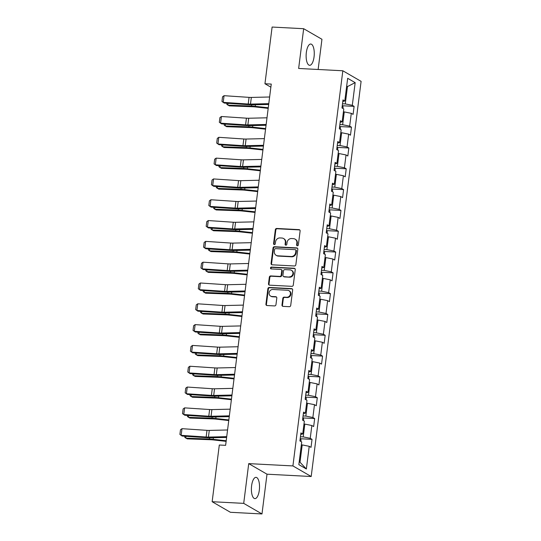 <?xml version="1.0" encoding="UTF-8"?>
<svg xmlns="http://www.w3.org/2000/svg" width="541" height="541" viewBox="0 0 541 541"><rect width="100%" height="100%" fill="white"/><g stroke="black" fill="none" stroke-linecap="round" stroke-linejoin="round"><path stroke-width="0.81" d="M297.374 245.797A0.94 0.852 -59.9 0 0 298.355 244.924L300.113 231.007A1.339 1.217 -59.9 0 0 299.045 229.634L276.742 228.464A1.339 1.217 -59.9 0 0 275.335 229.709L273.577 243.626A0.94 0.852 -59.9 0 0 274.328 244.586A0.94 0.852 -59.9 0 0 275.308 243.714L275.538 241.915A4.287 3.895 -59.9 0 1 280.035 237.932L281.895 238.026A4.287 3.895 -59.9 0 1 283.511 238.507A4.287 3.895 -59.9 0 1 285.33 242.429L285.1 244.228A0.94 0.852 -59.9 0 0 285.851 245.188A0.94 0.852 -59.9 0 0 286.831 244.316L287.061 242.517A4.287 3.895 -59.9 0 1 291.558 238.534L293.418 238.635A4.287 3.895 -59.9 0 1 295.034 239.108A4.287 3.895 -59.9 0 1 296.853 243.031L296.624 244.83A0.94 0.852 -59.9 0 0 297.374 245.797M259.308 490.214A10.658 4.037 93 0 0 256.015 477.345A10.658 4.037 93 0 0 251.606 485.75A10.658 4.037 93 0 0 254.899 498.619A10.658 4.037 93 0 0 259.308 490.214M314.05 56.906A10.658 4.037 93 0 0 310.757 44.031A10.658 4.037 93 0 0 306.341 52.443A10.658 4.037 93 0 0 309.641 65.312A10.658 4.037 93 0 0 314.05 56.906M281.976 304.996A1.339 1.217 -59.9 0 0 283.051 306.368L289.307 306.7A1.339 1.217 -59.9 0 0 290.713 305.455L292.661 290.003A1.339 1.217 -59.9 0 0 291.592 288.624L269.29 287.46A1.339 1.217 -59.9 0 0 267.883 288.705L265.929 304.15A1.339 1.217 -59.9 0 0 267.004 305.53L274.564 305.922A1.339 1.217 -59.9 0 0 275.964 304.678L276.803 298.064A1.339 1.217 -59.9 0 0 275.727 296.691L271.981 296.495A3.584 3.26 -59.9 0 1 269.283 292.066A3.584 3.26 -59.9 0 1 272.867 289.489L287.548 290.26A3.584 3.26 -59.9 0 1 290.247 294.689A3.584 3.26 -59.9 0 1 286.662 297.266L284.214 297.137A1.339 1.217 -59.9 0 0 282.815 298.382L281.976 304.996L282.47 305.28A1.339 1.217 -59.9 0 0 282.808 306.328M248.725 463.617L243.707 503.367L212.146 501.717L230.425 512.293L261.986 513.95L267.004 474.193L311.19 476.513L292.911 465.929L248.725 463.617L267.004 474.193M318.135 69.485L321.949 39.283L303.67 28.707L298.646 68.464L342.832 70.776L292.911 465.929M303.67 28.707L272.109 27.05L264.948 83.747L270.872 87.175M212.146 501.717L219.308 445.013L225.624 445.344L271.257 84.078L264.948 83.747M294.453 265.976A1.339 1.217 -59.9 0 0 295.853 264.725L297.807 249.279A1.339 1.217 -59.9 0 0 296.732 247.9L274.429 246.73A1.339 1.217 -59.9 0 0 273.029 247.974L271.075 263.426A1.339 1.217 -59.9 0 0 272.15 264.806L294.453 265.976M295.237 269.641L293.283 285.093A1.339 1.217 -59.9 0 1 291.876 286.338L269.574 285.168A1.339 1.217 -59.9 0 1 268.505 283.788L269.337 277.181A1.339 1.217 -59.9 0 1 270.743 275.93L279.785 276.41A1.339 1.217 -59.9 0 0 281.192 275.166L281.746 270.777A1.339 1.217 -59.9 0 0 280.671 269.404L271.257 268.911A0.94 0.852 -59.9 0 1 270.547 267.748A0.94 0.852 -59.9 0 1 271.487 267.078L294.162 268.262A1.339 1.217 -59.9 0 1 295.237 269.641M311.19 476.513L361.104 81.36L342.832 70.776M312.035 439.353L310.236 438.311L311.853 425.503L313.658 426.545L314.666 418.538L312.867 417.496L314.483 404.688L316.282 405.736L317.296 397.73L315.491 396.688L317.114 383.88L318.913 384.922L319.927 376.915L318.122 375.873L319.738 363.065L321.543 364.113L322.558 356.106L320.752 355.065L322.368 342.257L324.174 343.298L325.182 335.292L323.383 334.25L324.999 321.442L326.805 322.49L327.812 314.483L326.013 313.442L327.63 300.634L329.428 301.675L330.443 293.668L328.637 292.627L330.26 279.819L332.059 280.867L333.073 272.86L331.268 271.819L332.884 259.011L334.69 260.052L335.697 252.045L333.898 251.004L335.515 238.196L337.32 239.244L338.328 231.237L336.529 230.195L338.145 217.387L339.944 218.429L340.958 210.422L339.153 209.381L340.776 196.572L342.575 197.621L343.589 189.614L341.784 188.572L343.4 175.764L345.205 176.806L346.22 168.799L344.414 167.757L346.03 154.949L347.836 155.997L348.844 147.991L347.045 146.949L348.661 134.141L350.467 135.182L351.474 127.176L349.675 126.134L351.292 113.326L353.09 114.374L354.105 106.367L352.299 105.326L355.167 82.645L347.66 78.296L344.793 100.978L342.987 99.929L341.98 107.936L343.778 108.978L342.162 121.786L340.363 120.744L339.349 128.751L341.155 129.793L339.532 142.601L337.733 141.553L336.718 149.559L338.524 150.601L336.908 163.409L335.102 162.368L334.088 170.374L335.893 171.416L334.277 184.224L332.472 183.176L331.464 191.183L333.263 192.224L331.647 205.032L329.841 203.991L328.833 211.998L330.639 213.039L329.016 225.847L327.217 224.799L326.203 232.806L328.008 233.847L326.385 246.655L324.586 245.614L323.572 253.621L325.378 254.662L323.761 267.47L321.956 266.422L320.948 274.429L322.747 275.47L321.131 288.279L319.325 287.237L318.318 295.244L320.116 296.285L318.5 309.094L316.701 308.045L315.687 316.052L317.493 317.094L315.87 329.902L314.071 328.86L313.056 336.867L314.862 337.909L313.246 350.717L311.44 349.669L310.426 357.675L312.231 358.717L310.615 371.525L308.81 370.484L307.802 378.49L309.601 379.532L307.985 392.34L306.179 391.292L305.171 399.299L306.977 400.34L305.354 413.148L303.555 412.107L302.541 420.114L304.346 421.155L302.723 433.963L300.924 432.915L299.91 440.922L301.716 441.963L298.848 464.645L306.362 468.993L309.222 446.311L311.028 447.36L312.035 439.353L300.438 438.744M303.981 424.049L304.826 424.09L303.21 436.898L300.438 436.756M303.21 436.898L310.236 438.311M304.826 424.09L311.853 425.503M302.723 433.963L300.722 434.538M306.605 403.234L307.457 403.282L305.841 416.09L303.068 415.941M305.841 416.09L312.867 417.496M307.457 403.282L314.483 404.688M305.354 413.148L303.345 413.723M309.236 382.426L310.088 382.467L308.471 395.275L305.699 395.133M308.471 395.275L315.491 396.688M310.088 382.467L317.114 383.88M307.985 392.34L305.976 392.915M311.866 361.611L312.718 361.659L311.095 374.467L308.329 374.318M311.095 374.467L318.122 375.873M312.718 361.659L319.738 363.065M310.615 371.525L308.607 372.1M314.497 340.803L315.342 340.844L313.726 353.652L310.953 353.51M313.726 353.652L320.752 355.065M315.342 340.844L322.368 342.257M313.246 350.717L311.237 351.292M317.127 319.988L317.973 320.035L316.357 332.843L313.584 332.695M316.357 332.843L323.383 334.25M317.973 320.035L324.999 321.442M315.87 329.902L313.868 330.477M319.751 299.18L320.603 299.22L318.987 312.029L316.215 311.887M318.987 312.029L326.013 313.442M320.603 299.22L327.63 300.634M318.5 309.094L316.492 309.668M322.382 278.365L323.234 278.412L321.611 291.22L318.845 291.072M321.611 291.22L328.637 292.627M323.234 278.412L330.26 279.819M321.131 288.279L319.122 288.853M325.013 257.557L325.858 257.597L324.242 270.405L321.469 270.263M324.242 270.405L331.268 271.819M325.858 257.597L332.884 259.011M323.761 267.47L321.753 268.045M327.643 236.742L328.488 236.789L326.872 249.597L324.1 249.448M326.872 249.597L333.898 251.004M328.488 236.789L335.515 238.196M326.385 246.655L324.384 247.23M330.267 215.933L331.119 215.974L329.503 228.782L326.73 228.64M329.503 228.782L336.529 230.195M331.119 215.974L338.145 217.387M329.016 225.847L327.007 226.422M332.898 195.118L333.75 195.166L332.133 207.974L329.361 207.825M332.133 207.974L339.153 209.381M333.75 195.166L340.776 196.572M331.647 205.032L329.638 205.607M335.528 174.31L336.38 174.351L334.757 187.159L331.991 187.017M334.757 187.159L341.784 188.572M336.38 174.351L343.4 175.764M334.277 184.224L332.269 184.799M338.159 153.495L339.004 153.543L337.388 166.351L334.615 166.202M337.388 166.351L344.414 167.757M339.004 153.543L346.03 154.949M336.908 163.409L334.899 163.984M340.789 132.687L341.635 132.728L340.019 145.536L337.246 145.394M340.019 145.536L347.045 146.949M341.635 132.728L348.661 134.141M339.532 142.601L337.53 143.176M343.413 111.872L344.265 111.919L342.649 124.728L339.876 124.579M342.649 124.728L349.675 126.134M344.265 111.919L351.292 113.326M342.162 121.786L340.154 122.361M346.619 86.526L347.464 86.574L345.273 103.913L342.507 103.771M345.273 103.913L352.299 105.326M346.673 86.114L347.464 86.574L355.167 82.645M344.793 100.978L342.784 101.552M243.707 503.367L261.986 513.95M299.214 461.784L300.005 462.244L302.196 444.905L301.351 444.858M300.005 462.244L306.362 468.993M302.196 444.905L309.222 446.311M342.507 105.759L354.105 106.367M339.876 126.567L351.474 127.176M337.246 147.382L348.844 147.991M334.615 168.19L346.22 168.799M331.991 189.005L343.589 189.614M329.361 209.813L340.958 210.422M326.73 230.628L338.328 231.237M324.1 251.437L335.697 252.045M321.469 272.251L333.073 272.86M318.845 293.06L330.443 293.668M316.215 313.875L327.812 314.483M313.584 334.683L325.182 335.292M310.953 355.498L322.558 356.106M308.329 376.306L319.927 376.915M305.699 397.121L317.296 397.73M303.068 417.929L314.666 418.538M297.293 245.783A0.94 0.852 -59.9 0 1 297.117 245.12L297.347 243.315A4.287 3.895 -59.9 0 0 295.528 239.393L295.034 239.108M283.511 238.507L284.005 238.791A4.287 3.895 -59.9 0 1 285.824 242.713L285.594 244.512A0.94 0.852 -59.9 0 0 285.77 245.181M299.775 229.959A1.339 1.217 -59.9 0 0 299.538 229.918L277.235 228.748A1.339 1.217 -59.9 0 0 275.829 229.993L274.071 243.91A0.94 0.852 -59.9 0 0 274.246 244.579M297.469 248.224A1.339 1.217 -59.9 0 0 297.225 248.191L274.923 247.021A1.339 1.217 -59.9 0 0 273.523 248.265L271.568 263.717A1.339 1.217 -59.9 0 0 271.907 264.765M295.893 250.625A0.94 0.852 -59.9 0 0 295.143 249.665L275.565 248.637A0.94 0.852 -59.9 0 0 274.578 249.509L274.341 251.409A4.287 3.895 -59.9 0 0 276.153 255.325A4.287 3.895 -59.9 0 0 277.776 255.805L291.159 256.508A4.287 3.895 -59.9 0 0 295.65 252.525L295.893 250.625L296.387 250.909A0.94 0.852 -59.9 0 0 295.988 250.057L295.494 249.766M276.153 255.325L276.647 255.616A4.287 3.895 -59.9 0 0 278.27 256.089L277.776 255.805M296.387 250.909L296.143 252.809A4.287 3.895 -59.9 0 1 291.653 256.792L278.27 256.089M281.178 269.553L281.672 269.837A1.339 1.217 -59.9 0 1 282.24 271.061L281.685 275.45A1.339 1.217 -59.9 0 1 280.279 276.694L271.237 276.221A1.339 1.217 -59.9 0 0 269.831 277.465L268.999 284.079A1.339 1.217 -59.9 0 0 269.337 285.127M294.899 268.586A1.339 1.217 -59.9 0 0 294.656 268.552L271.981 267.362A0.94 0.852 -59.9 0 0 271.176 268.897M289.171 276.897A3.584 3.26 -59.9 0 0 291.41 270.29A3.584 3.26 -59.9 0 0 290.057 269.891L284.884 269.621A1.339 1.217 -59.9 0 0 283.484 270.865L282.929 275.254A1.339 1.217 -59.9 0 0 283.998 276.627L289.665 277.188A3.584 3.26 -59.9 0 0 291.903 270.581L291.41 270.29M283.491 276.478L283.991 276.769A1.339 1.217 -59.9 0 0 284.492 276.918L283.998 276.627M289.665 277.188L284.492 276.918M288.901 290.659L289.394 290.943A3.584 3.26 -59.9 0 1 287.156 297.55L284.708 297.422A1.339 1.217 -59.9 0 0 283.308 298.666L282.47 305.28M270.628 296.096L271.122 296.38A3.584 3.26 -59.9 0 0 272.475 296.779L271.981 296.495M276.465 297.016A1.339 1.217 -59.9 0 0 276.221 296.975L272.475 296.779M292.323 288.948A1.339 1.217 -59.9 0 0 292.086 288.914L269.783 287.744A1.339 1.217 -59.9 0 0 268.377 288.989L266.422 304.441A1.339 1.217 -59.9 0 0 266.76 305.489M228.072 103.317L227.835 105.157L251.464 106.036A10.245 1.806 7.2 0 1 255.224 106.32L268.268 107.774M226.95 103.243L226.814 104.318L229.296 105.88L252.924 106.76A6.83 1.204 -172.8 0 1 255.426 106.949L268.194 108.369M342.926 108.484L343.102 107.138L342.311 105.306M268.789 103.662L250.497 104.095A6.83 1.204 7.2 0 1 248.218 104.034L223.217 102.364L224.217 103.061L249.225 104.738A10.245 1.806 -172.8 0 0 252.64 104.826L268.688 104.447M269.628 96.995L251.342 97.427A6.83 1.204 7.2 0 1 249.063 97.366L224.055 95.689L223.217 102.364L221.959 101.458L222.547 96.792L224.055 95.689M225.441 124.132L225.205 125.972L248.833 126.844A10.245 1.806 7.2 0 1 252.593 127.135L265.638 128.589M224.319 124.058L224.184 125.127L226.665 126.695L250.294 127.568A6.83 1.204 -172.8 0 1 252.803 127.764L265.563 129.184M340.303 129.299L340.472 127.953L339.68 126.121M222.811 144.941L222.581 146.78L246.209 147.659A10.245 1.806 7.2 0 1 249.962 147.943L263.007 149.397M221.688 144.866L221.553 145.942L224.042 147.504L247.663 148.383A6.83 1.204 -172.8 0 1 250.172 148.572L262.933 149.992M337.672 150.107L337.841 148.761L337.05 146.929M266.158 124.477L247.866 124.91A6.83 1.204 7.2 0 1 245.587 124.849L220.586 123.172L221.587 123.875L246.595 125.546A10.245 1.806 -172.8 0 0 250.01 125.64L266.057 125.262M266.997 117.803L248.711 118.236A6.83 1.204 7.2 0 1 246.432 118.175L221.425 116.504L220.586 123.172L219.328 122.273L219.916 117.6L221.425 116.504M263.528 145.286L245.242 145.718A6.83 1.204 7.2 0 1 242.963 145.657L217.955 143.987L218.963 144.684L243.964 146.361A10.245 1.806 -172.8 0 0 247.386 146.449L263.426 146.07M264.373 138.618L246.081 139.051A6.83 1.204 7.2 0 1 243.802 138.99L218.801 137.313L217.955 143.987L216.698 143.081L217.293 138.415L218.801 137.313M220.18 165.756L219.95 167.595L243.578 168.467A10.245 1.806 7.2 0 1 247.332 168.758L260.377 170.212M219.058 165.681L218.922 166.75L221.411 168.319L245.039 169.191A6.83 1.204 -172.8 0 1 247.541 169.387L260.302 170.807M335.041 170.922L335.21 169.576L334.426 167.744M217.55 186.564L217.32 188.403L240.948 189.282A10.245 1.806 7.2 0 1 244.708 189.566L257.753 191.02M216.427 186.489L216.292 187.565L218.78 189.127L242.409 190.006A6.83 1.204 -172.8 0 1 244.911 190.195L257.678 191.615M332.411 191.73L332.58 190.385L331.795 188.552M214.926 207.379L214.689 209.218L238.317 210.091A10.245 1.806 7.2 0 1 242.077 210.381L255.122 211.835M213.803 207.304L213.668 208.373L216.15 209.942L239.778 210.814A6.83 1.204 -172.8 0 1 242.28 211.01L255.048 212.43M329.78 212.545L329.956 211.2L329.165 209.367M260.897 166.101L242.611 166.533A6.83 1.204 7.2 0 1 240.332 166.472L215.325 164.795L216.332 165.499L241.333 167.169A10.245 1.806 -172.8 0 0 244.755 167.264L260.803 166.885M261.743 159.426L243.45 159.859A6.83 1.204 7.2 0 1 241.171 159.798L216.17 158.128L215.325 164.795L214.074 163.896L214.662 159.223L216.17 158.128M258.267 186.909L239.981 187.342A6.83 1.204 7.2 0 1 237.702 187.281L212.701 185.61L213.702 186.307L238.703 187.984A10.245 1.806 -172.8 0 0 242.125 188.072L258.172 187.693M259.112 180.241L240.826 180.674A6.83 1.204 7.2 0 1 238.547 180.613L213.539 178.936L212.701 185.61L211.443 184.704L212.031 180.038L213.539 178.936M255.643 207.724L237.35 208.157A6.83 1.204 7.2 0 1 235.071 208.096L210.07 206.419L211.071 207.122L236.079 208.792A10.245 1.806 -172.8 0 0 239.494 208.887L255.541 208.508M256.481 201.049L238.196 201.482A6.83 1.204 7.2 0 1 235.917 201.421L210.909 199.751L210.07 206.419L208.812 205.519L209.401 200.846L210.909 199.751M253.012 228.532L234.72 228.965A6.83 1.204 7.2 0 1 232.441 228.904L207.44 227.234L208.441 227.93L233.448 229.607A10.245 1.806 -172.8 0 0 236.863 229.695L252.911 229.316M253.857 221.864L235.565 222.297A6.83 1.204 7.2 0 1 233.286 222.236L208.285 220.559L207.44 227.234L206.182 226.327L206.777 221.661L208.285 220.559M250.382 249.347L232.096 249.78A6.83 1.204 7.2 0 1 229.817 249.719L204.809 248.042L205.817 248.745L230.818 250.415A10.245 1.806 -172.8 0 0 234.239 250.51L250.28 250.131M251.227 242.672L232.934 243.105A6.83 1.204 7.2 0 1 230.655 243.044L205.654 241.374L204.809 248.042L203.558 247.142L204.146 242.469L205.654 241.374M247.751 270.155L229.465 270.588A6.83 1.204 7.2 0 1 227.186 270.527L202.178 268.857L203.186 269.553L228.187 271.23A10.245 1.806 -172.8 0 0 231.609 271.318L247.656 270.94M248.596 263.487L230.304 263.92A6.83 1.204 7.2 0 1 228.025 263.859L203.024 262.182L202.178 268.857L200.927 267.951L201.516 263.284L203.024 262.182M245.127 290.97L226.835 291.403A6.83 1.204 7.2 0 1 224.556 291.342L199.555 289.665L200.555 290.368L225.563 292.039A10.245 1.806 -172.8 0 0 228.978 292.133L245.026 291.755M245.966 284.296L227.68 284.728A6.83 1.204 7.2 0 1 225.401 284.667L200.393 282.997L199.555 289.665L198.297 288.766L198.885 284.093L200.393 282.997M242.496 311.778L224.204 312.211A6.83 1.204 7.2 0 1 221.925 312.15L196.924 310.48L197.925 311.176L222.933 312.854A10.245 1.806 -172.8 0 0 226.348 312.941L242.395 312.563M243.335 305.11L225.049 305.543A6.83 1.204 7.2 0 1 222.77 305.482L197.763 303.805L196.924 310.48L195.666 309.574L196.255 304.908L197.763 303.805M239.866 332.593L221.58 333.026A6.83 1.204 7.2 0 1 219.301 332.965L194.293 331.288L195.301 331.991L220.302 333.662A10.245 1.806 -172.8 0 0 223.724 333.756L239.764 333.378M240.711 325.919L222.419 326.351A6.83 1.204 7.2 0 1 220.14 326.291L195.139 324.62L194.293 331.288L193.036 330.389L193.631 325.716L195.139 324.62M237.235 353.401L218.949 353.834A6.83 1.204 7.2 0 1 216.671 353.773L191.663 352.103L192.67 352.8L217.671 354.477A10.245 1.806 -172.8 0 0 221.093 354.565L237.141 354.186M238.081 346.734L219.788 347.166A6.83 1.204 7.2 0 1 217.509 347.106L192.508 345.429L191.663 352.103L190.412 351.197L191 346.531L192.508 345.429M234.605 374.216L216.319 374.649A6.83 1.204 7.2 0 1 214.04 374.588L189.039 372.911L190.04 373.615L215.041 375.285A10.245 1.806 -172.8 0 0 218.463 375.38L234.51 375.001M235.45 367.542L217.164 367.975A6.83 1.204 7.2 0 1 214.885 367.914L189.877 366.243L189.039 372.911L187.781 372.012L188.369 367.339L189.877 366.243M231.981 395.025L213.688 395.457A6.83 1.204 7.2 0 1 211.409 395.397L186.408 393.726L187.409 394.423L212.417 396.1A10.245 1.806 -172.8 0 0 215.832 396.188L231.879 395.809M232.819 388.357L214.534 388.79A6.83 1.204 7.2 0 1 212.255 388.729L187.247 387.052L186.408 393.726L185.15 392.82L185.739 388.154L187.247 387.052M229.35 415.84L211.058 416.272A6.83 1.204 7.2 0 1 208.779 416.212L183.778 414.534L184.779 415.238L209.786 416.908A10.245 1.806 -172.8 0 0 213.201 417.003L229.249 416.624M230.195 409.165L211.903 409.598A6.83 1.204 7.2 0 1 209.624 409.537L184.623 407.867L183.778 414.534L182.52 413.635L183.115 408.962L184.623 407.867M226.72 436.648L208.434 437.081A6.83 1.204 7.2 0 1 206.155 437.02L181.147 435.349L182.155 436.046L207.156 437.723A10.245 1.806 -172.8 0 0 210.577 437.811L226.618 437.432M227.565 429.98L209.272 430.413A6.83 1.204 7.2 0 1 206.993 430.352L181.992 428.675L181.147 435.349L179.896 434.443L180.484 429.777L181.992 428.675M212.295 228.187L212.065 230.026L235.687 230.906A10.245 1.806 7.2 0 1 239.447 231.19L252.491 232.644M211.173 228.113L211.037 229.188L213.519 230.75L237.147 231.629A6.83 1.204 -172.8 0 1 239.656 231.819L252.417 233.239M327.156 233.354L327.325 232.008L326.534 230.175M209.665 249.002L209.435 250.841L233.063 251.714A10.245 1.806 7.2 0 1 236.816 252.005L249.861 253.459M208.542 248.928L208.407 249.996L210.895 251.565L234.517 252.437A6.83 1.204 -172.8 0 1 237.026 252.633L249.786 254.054M324.526 254.169L324.695 252.823L323.903 250.99M207.034 269.81L206.804 271.65L230.432 272.529A10.245 1.806 7.2 0 1 234.185 272.813L247.237 274.267M205.911 269.736L205.776 270.811L208.265 272.373L231.893 273.252A6.83 1.204 -172.8 0 1 234.395 273.442L247.156 274.862M321.895 274.977L322.064 273.631L321.28 271.798M204.41 290.625L204.173 292.465L227.802 293.337A10.245 1.806 7.2 0 1 231.562 293.628L244.606 295.082M203.288 290.551L203.152 291.619L205.634 293.188L229.262 294.061A6.83 1.204 -172.8 0 1 231.764 294.257L244.532 295.677M319.264 295.792L319.44 294.446L318.649 292.613M201.779 311.433L201.543 313.273L225.171 314.152A10.245 1.806 7.2 0 1 228.931 314.436L241.976 315.89M200.657 311.359L200.522 312.434L203.003 313.996L226.632 314.876A6.83 1.204 -172.8 0 1 229.141 315.065L241.901 316.485M316.641 316.6L316.81 315.254L316.018 313.422M199.149 332.248L198.919 334.088L222.547 334.96A10.245 1.806 7.2 0 1 226.3 335.251L239.345 336.705M198.026 332.174L197.891 333.242L200.38 334.811L224.001 335.684A6.83 1.204 -172.8 0 1 226.51 335.88L239.271 337.3M314.01 337.415L314.179 336.069L313.388 334.237M196.518 353.057L196.288 354.896L219.916 355.775A10.245 1.806 7.2 0 1 223.67 356.059L236.715 357.513M195.396 352.982L195.26 354.057L197.749 355.62L221.377 356.499A6.83 1.204 -172.8 0 1 223.879 356.688L236.64 358.108M311.379 358.223L311.548 356.877L310.764 355.045M193.888 373.872L193.658 375.711L217.286 376.583A10.245 1.806 7.2 0 1 221.046 376.874L234.091 378.321M192.765 373.797L192.63 374.866L195.118 376.435L218.747 377.307A6.83 1.204 -172.8 0 1 221.249 377.503L234.016 378.923M308.749 379.038L308.918 377.692L308.133 375.86M191.264 394.68L191.027 396.519L214.655 397.398A10.245 1.806 7.2 0 1 218.415 397.682L231.46 399.136M190.141 394.605L190.006 395.681L192.488 397.243L216.116 398.122A6.83 1.204 -172.8 0 1 218.618 398.311L231.386 399.731M306.118 399.846L306.294 398.501L305.503 396.668M188.633 415.495L188.403 417.334L212.025 418.207A10.245 1.806 7.2 0 1 215.785 418.497L228.829 419.944M187.511 415.42L187.375 416.489L189.857 418.058L213.485 418.93A6.83 1.204 -172.8 0 1 215.994 419.126L228.755 420.546M303.494 420.661L303.663 419.316L302.872 417.483M186.003 436.303L185.773 438.142L209.401 439.022A10.245 1.806 7.2 0 1 213.154 439.306L226.199 440.759M184.88 436.229L184.745 437.304L187.233 438.866L210.855 439.745A6.83 1.204 -172.8 0 1 213.364 439.934L226.124 441.355M300.864 441.47L301.033 440.124L300.241 438.291M297.347 243.315L296.853 243.031M285.594 244.512L285.1 244.228M285.824 242.713L285.33 242.429M274.071 243.91L273.577 243.626M275.829 229.993L275.335 229.709M277.235 228.748L276.742 228.464M299.538 229.918L299.045 229.634M297.117 245.12L296.624 244.83M271.568 263.717L271.075 263.426M273.523 248.265L273.029 247.974M274.923 247.021L274.429 246.73M297.225 248.191L296.732 247.9M291.653 256.792L291.159 256.508M296.143 252.809L295.65 252.525M268.999 284.079L268.505 283.788M269.831 277.465L269.337 277.181M271.237 276.221L270.743 275.93M280.279 276.694L279.785 276.41M281.685 275.45L281.192 275.166M282.24 271.061L281.746 270.777M271.981 267.362L271.487 267.078M294.656 268.552L294.162 268.262M283.308 298.666L282.815 298.382M284.708 297.422L284.214 297.137M287.156 297.55L286.662 297.266M276.221 296.975L275.727 296.691M266.422 304.441L265.929 304.15M268.377 288.989L267.883 288.705M269.783 287.744L269.29 287.46M292.086 288.914L291.592 288.624M251.619 104.832L251.464 106.036M255.42 104.765L255.224 106.32M250.497 104.095L251.342 97.427M248.218 104.034L249.063 97.366M248.988 125.647L248.833 126.844M252.789 125.573L252.593 127.135M246.358 146.455L246.209 147.659M250.158 146.388L249.962 147.943M247.866 124.91L248.711 118.236M245.587 124.849L246.432 118.175M245.242 145.718L246.081 139.051M242.963 145.657L243.802 138.99M243.727 167.27L243.578 168.467M247.528 167.196L247.332 168.758M241.097 188.079L240.948 189.282M244.904 188.011L244.708 189.566M238.473 208.894L238.317 210.091M242.273 208.819L242.077 210.381M242.611 166.533L243.45 159.859M240.332 166.472L241.171 159.798M239.981 187.342L240.826 180.674M237.702 187.281L238.547 180.613M237.35 208.157L238.196 201.482M235.071 208.096L235.917 201.421M234.72 228.965L235.565 222.297M232.441 228.904L233.286 222.236M232.096 249.78L232.934 243.105M229.817 249.719L230.655 243.044M229.465 270.588L230.304 263.92M227.186 270.527L228.025 263.859M226.835 291.403L227.68 284.728M224.556 291.342L225.401 284.667M224.204 312.211L225.049 305.543M221.925 312.15L222.77 305.482M221.58 333.026L222.419 326.351M219.301 332.965L220.14 326.291M218.949 353.834L219.788 347.166M216.671 353.773L217.509 347.106M216.319 374.649L217.164 367.975M214.04 374.588L214.885 367.914M213.688 395.457L214.534 388.79M211.409 395.397L212.255 388.729M211.058 416.272L211.903 409.598M208.779 416.212L209.624 409.537M208.434 437.081L209.272 430.413M206.155 437.02L206.993 430.352M235.842 229.702L235.687 230.906M239.643 229.634L239.447 231.19M233.212 250.517L233.063 251.714M237.012 250.442L236.816 252.005M230.581 271.325L230.432 272.529M234.388 271.257L234.185 272.813M227.957 292.14L227.802 293.337M231.758 292.066L231.562 293.628M225.327 312.948L225.171 314.152M229.127 312.881L228.931 314.436M222.696 333.763L222.547 334.96M226.496 333.689L226.3 335.251M220.065 354.571L219.916 355.775M223.866 354.504L223.67 356.059M217.435 375.386L217.286 376.583M221.242 375.312L221.046 376.874M214.811 396.195L214.655 397.398M218.611 396.12L218.415 397.682M212.18 417.01L212.025 418.207M215.981 416.935L215.785 418.497M209.55 437.818L209.401 439.022M213.35 437.743L213.154 439.306"/></g></svg>
